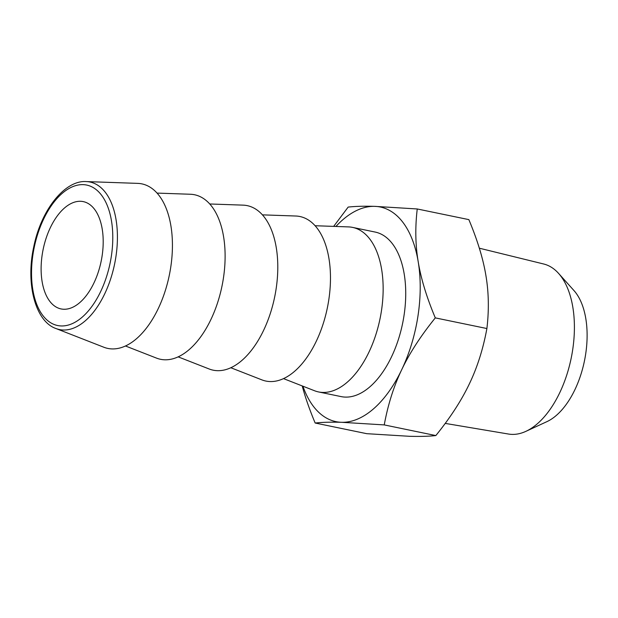 <?xml version="1.0" encoding="UTF-8"?>
<svg xmlns="http://www.w3.org/2000/svg" width="618" height="618" viewBox="0 0 618 618"><rect width="100%" height="100%" fill="white"/><g stroke="black" fill="none" stroke-linecap="round" stroke-linejoin="round"><path stroke-width="0.93" d="M315.157 423.021L366.752 433.681L409.363 436.293C420.078 436.586 428.907 436.347 435.845 435.566C450.391 417.544 461.584 400.263 469.433 383.716C477.366 367.185 483.183 348.791 486.891 328.537C489.085 310.182 488.768 292.584 485.941 275.744C483.191 258.927 477.498 240.217 468.853 219.622L417.25 208.969C415.064 227.324 415.381 244.921 418.208 261.762C420.958 278.579 426.652 297.289 435.296 317.884C420.75 335.898 409.549 353.179 401.7 369.726C393.774 386.258 387.957 404.651 384.241 424.906L341.63 422.303C330.916 422.001 322.086 422.241 315.157 423.021C309.572 409.68 305.253 397.32 302.21 385.926M486.891 328.537L435.296 317.884M435.845 435.566L384.241 424.906M302.92 386.204A109.579 59.204 -78.3 0 0 341.63 422.303A109.579 59.204 -78.3 0 0 401.7 369.726A109.579 59.204 -78.3 0 0 418.208 261.762A109.579 59.204 -78.3 0 0 374.639 206.358A109.579 59.204 -78.3 0 0 335.914 226.458M283.531 378.625L314.562 390.754A84.017 45.384 -78.3 0 0 318.571 391.943L341.144 396.609A84.017 45.384 -78.3 0 0 397.969 340.757A84.017 45.384 -78.3 0 0 392.036 243.268A84.017 45.384 -78.3 0 0 375.126 232.051L352.554 227.393A84.017 45.384 -78.3 0 0 348.405 226.899L315.103 225.732M333.666 226.381L348.166 207.084C355.095 206.304 363.925 206.057 374.639 206.358L417.25 208.969M318.571 391.943A84.017 45.384 -78.3 0 0 375.389 336.092A84.017 45.384 -78.3 0 0 369.456 238.602A84.017 45.384 -78.3 0 0 352.554 227.393M230.846 367.749L261.885 379.877A84.017 45.384 -78.3 0 0 321.476 328.791A84.017 45.384 -78.3 0 0 316.771 227.725A84.017 45.384 -78.3 0 0 295.721 216.014L262.426 214.855M178.169 356.872L209.201 369A84.017 45.384 -78.3 0 0 268.791 317.907A84.017 45.384 -78.3 0 0 264.095 216.848A84.017 45.384 -78.3 0 0 243.044 205.137L209.741 203.979M125.485 345.987L156.524 358.116A84.017 45.384 -78.3 0 0 216.115 307.03A84.017 45.384 -78.3 0 0 211.418 205.964A84.017 45.384 -78.3 0 0 190.359 194.253L157.065 193.094M55.914 328.513L103.839 347.239A84.017 45.384 -78.3 0 0 163.43 296.153A84.017 45.384 -78.3 0 0 158.733 195.087A84.017 45.384 -78.3 0 0 137.683 183.376L86.257 181.584C64.929 180 41.151 209.796 33.781 246.69C25.477 283.847 35.45 321.453 55.914 328.513A75.326 40.695 -78.3 0 0 109.347 282.704A75.326 40.695 -78.3 0 0 105.137 192.082A75.326 40.695 -78.3 0 0 86.257 181.584M94.26 208.923A54.793 29.602 -78.3 0 0 83.237 201.607A54.793 29.602 -78.3 0 0 43.167 249.286A54.793 29.602 -78.3 0 0 61.074 308.93A54.793 29.602 -78.3 0 0 98.138 272.507A54.793 29.602 -78.3 0 0 94.26 208.923M525.926 431.333L546.876 421.661A72.074 38.934 -78.3 0 0 574.933 389.626A72.074 38.934 -78.3 0 0 573.952 290.545L558.548 273.365A86.837 46.914 101.7 0 1 559.73 392.731A86.837 46.914 101.7 0 1 525.926 431.333A86.837 46.914 101.7 0 1 508.568 434.052L445.23 423.4M479.336 248.197L543.693 264.002A86.837 46.914 101.7 0 1 558.548 273.365M101.089 194.608A71.711 38.741 -78.3 0 0 33.001 254.199A71.711 38.741 -78.3 0 0 82.387 316.995A71.711 38.741 -78.3 0 0 101.089 194.608"/></g></svg>
